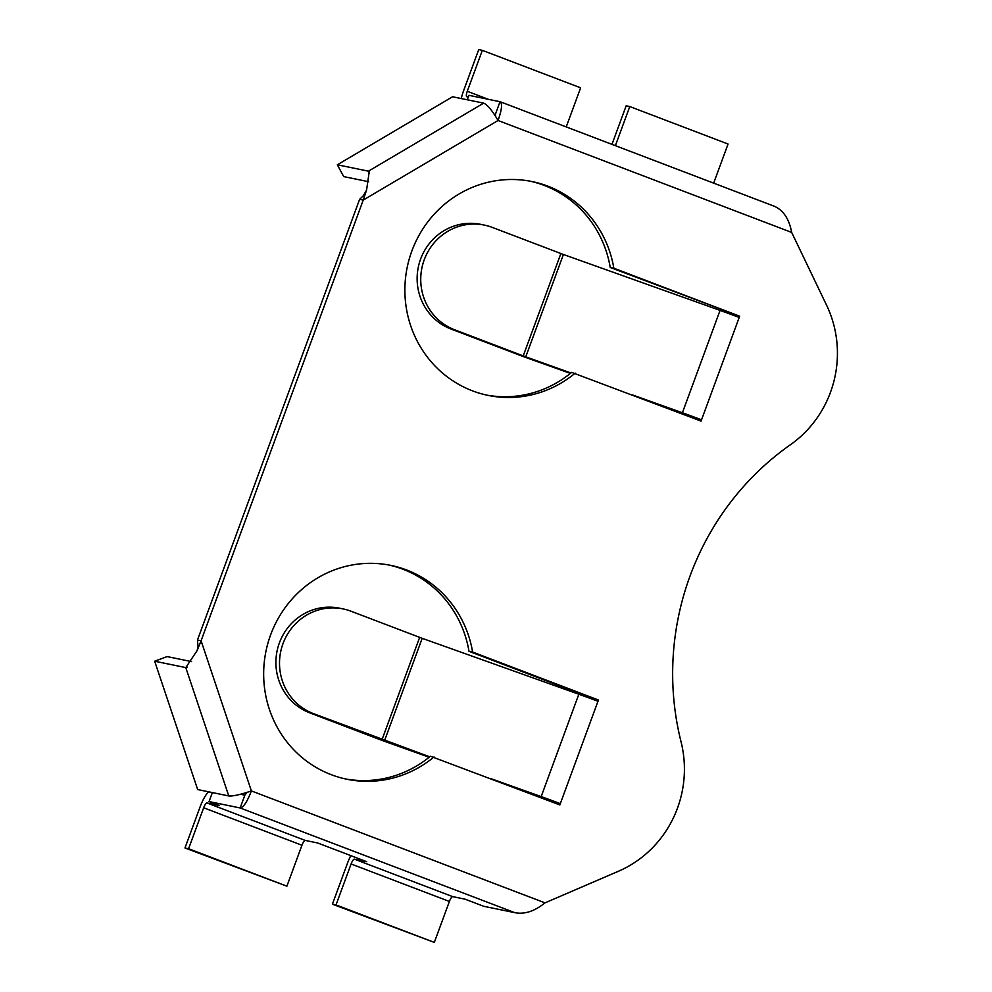 <?xml version="1.0" encoding="UTF-8"?>
<svg xmlns="http://www.w3.org/2000/svg" width="992" height="992" viewBox="0 0 992 992"><rect width="100%" height="100%" fill="white"/><g stroke="black" fill="none" stroke-linecap="round" stroke-linejoin="round"><path stroke-width="1.49" d="M206.981 802.962A5.456 1.463 -69.1 0 0 203.658 807.773L301.952 845.246A5.456 1.463 110.9 0 1 305.276 840.435L206.981 802.962L219.282 805.479L209.052 801.586L240.151 807.959C243.474 807.463 247.219 801.784 251.385 790.922L545.005 902.856L618.289 871.323A109.157 105.09 101.6 0 0 677.449 808.232A109.157 105.09 101.6 0 0 681.058 741.855A272.899 262.731 101.6 0 1 790.351 444.788A109.157 105.09 -78.4 0 0 830.465 392.336A109.157 105.09 -78.4 0 0 826.584 305.214L791.678 232.426C789.198 219.145 783.506 210.465 774.628 206.398M369.545 173.228L368.429 171.17L369.198 171.852L366.606 189.894L363.233 200.074L498.058 120.491C492.193 110.472 487.394 104.693 483.662 103.143L452.563 96.77L337.33 164.796L368.429 171.17L483.662 103.143M366.606 189.894L363.432 195.598L359.612 199.33L363.233 200.074L201.091 640.77L197.123 650.603L185.777 667.591L228.768 795.944L197.668 789.558L154.678 661.218L185.777 667.591L187.29 667.033M197.123 650.603L198.003 646.238L197.47 640.026L201.091 640.77L251.385 790.922C240.461 794.654 232.922 796.328 228.768 795.944M530.261 181.201A109.157 105.09 -78.4 0 1 610.229 267.468L739.672 316.188L739.201 317.465A41.366 1.736 -159.8 0 0 720.056 310.397L563.406 254.485L492.193 227.379A54.585 52.551 -78.4 0 0 484.332 225.085L480.711 224.341A54.585 52.551 101.6 0 0 420.608 259.073A54.585 52.551 101.6 0 0 450.926 328.984L454.534 329.728A54.585 52.551 -78.4 0 1 424.216 259.817A54.585 52.551 -78.4 0 1 484.332 225.085M736.064 315.444L735.791 316.175M468.286 96.993L466.835 96.695A5.456 1.463 110.9 0 1 466.773 96.683A5.456 1.463 110.9 0 1 467.269 91.289L488.3 99.299M467.269 99.783L468.906 95.319L500.204 101.754L775.36 206.658M791.678 232.426L498.058 120.491C501.89 109.616 502.547 103.354 500.005 101.705L495.343 114.502L494.239 114.278M697.661 419.802L697.922 419.083L701.542 419.827L701.071 421.104L571.628 372.384A109.157 105.09 -78.4 0 1 486.402 395.039M197.47 640.026L359.612 199.33M594.568 700.005L594.828 699.286L468.993 651.31A109.157 105.09 101.6 0 0 389.038 565.043M345.179 778.881A109.157 105.09 101.6 0 0 430.392 756.226L559.848 804.934L560.319 803.656A41.366 1.736 -159.8 0 0 541.173 796.588L490.866 778.633M556.438 803.632L556.698 802.912L560.319 803.656L598.449 700.017L472.614 652.054A109.157 105.09 101.6 0 0 390.848 565.39A109.157 105.09 101.6 0 0 265.968 651.223A109.157 105.09 101.6 0 0 346.977 779.266A109.157 105.09 101.6 0 0 434.012 756.958M575.236 373.128A109.157 105.09 -78.4 0 1 488.213 395.424A109.157 105.09 -78.4 0 1 407.191 267.381A109.157 105.09 -78.4 0 1 532.072 181.561A109.157 105.09 -78.4 0 1 613.837 268.212L739.672 316.188M495.392 114.526L495.529 116.262M337.33 164.796L343.716 176.601L368.677 181.722M611.977 144.361L626.163 105.809L629.771 106.553L615.387 145.663M713.67 183.136L728.066 144.026L629.771 106.553M461.268 98.555A19.108 5.109 110.9 0 1 463.661 90.545L478.727 49.6L482.335 50.344L467.269 91.289M566.234 126.926L580.63 87.817L482.335 50.344M610.229 267.468L613.837 268.212M697.922 419.083A27.726 1.166 -159.8 0 0 685.1 414.346L657.783 404.6M739.201 317.465L701.542 419.827A41.366 1.736 -159.8 0 0 682.397 412.759L632.09 394.804M570.921 372.967L523.218 355.917L454.534 329.728M570.375 373.401L528.451 358.434A19.108 0.806 20.2 0 1 519.61 355.173L450.926 328.984M305.276 840.435L317.576 842.952L366.718 861.688L354.417 859.159A5.456 1.463 -69.1 0 0 351.094 863.982L449.388 901.455A5.456 1.463 110.9 0 1 452.712 896.632L465.012 899.161L483.674 906.279L514.774 912.652L240.151 807.959L244.863 795.162L240.498 794.27M212.362 792.571L209.052 801.586M545.005 902.856C534.527 911.313 524.446 914.574 514.774 912.652M244.863 795.162L246.934 792.41M154.678 661.218L167.115 656.58L191.518 661.59M350.808 855.625A19.108 5.109 -69.1 0 0 347.473 863.238L332.407 904.183L336.028 904.927L351.094 863.982M449.388 901.455L434.322 942.4L336.028 904.927M332.407 904.183L434.322 942.4M208.531 791.79A19.108 5.109 -69.1 0 0 200.037 807.042L184.971 847.974L188.592 848.718L203.658 807.773M301.952 845.246L286.886 886.191L188.592 848.718M184.971 847.974L286.886 886.191M468.993 651.31L472.614 652.054M594.828 699.286L598.449 700.017M597.978 701.307A41.366 1.736 -159.8 0 0 578.832 694.239L422.183 638.327L350.97 611.208A54.585 52.551 101.6 0 0 343.108 608.914A54.585 52.551 101.6 0 0 282.993 643.647A54.585 52.551 101.6 0 0 313.311 713.57L309.69 712.826A54.585 52.551 -78.4 0 1 279.384 642.915A54.585 52.551 -78.4 0 1 339.487 608.183L343.108 608.914M556.698 802.912A27.726 1.166 -159.8 0 0 543.876 798.176L516.559 788.429M429.152 757.243L387.215 742.276A19.108 0.806 20.2 0 1 378.386 739.015L309.69 712.826M429.685 756.809L313.311 713.57M523.218 355.917L560.877 253.555M525.748 356.847L563.406 254.485M682.397 412.759L720.056 310.397M452.712 896.632L354.417 859.159M419.653 637.397L381.994 739.747M422.183 638.327L384.524 740.689M578.832 694.239L541.173 796.588"/></g></svg>
